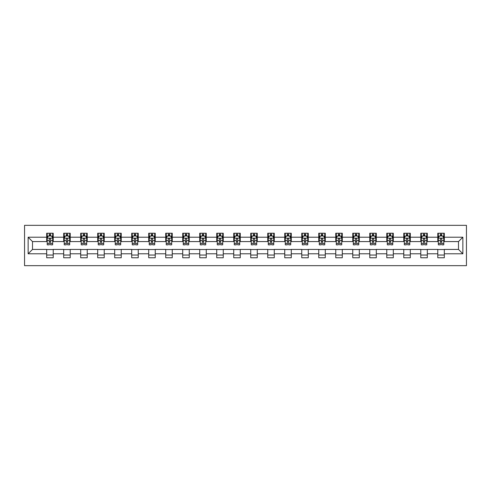 <?xml version="1.0" encoding="UTF-8"?>
<svg xmlns="http://www.w3.org/2000/svg" width="491" height="491" viewBox="0 0 491 491"><rect width="100%" height="100%" fill="white"/><g stroke="black" fill="none" stroke-linecap="round" stroke-linejoin="round"><path stroke-width="0.74" d="M24.55 265.668L466.45 265.668L466.45 225.332L24.55 225.332L24.55 265.668M444.324 237.214L444.324 233.237L437.782 233.237L437.782 237.214L427.317 237.214L427.317 233.237L420.775 233.237L420.775 237.214L410.31 237.214L410.31 233.237L403.774 233.237L403.774 237.214L393.309 237.214L393.309 233.237L386.767 233.237L386.767 237.214L376.302 237.214L376.302 233.237L369.766 233.237L369.766 237.214L359.302 237.214L359.302 233.237L352.759 233.237L352.759 237.214L342.295 237.214L342.295 233.237L335.752 233.237L335.752 237.214L325.288 237.214L325.288 233.237L318.751 233.237L318.751 237.214L308.287 237.214L308.287 233.237L301.744 233.237L301.744 237.214L291.28 237.214L291.28 233.237L284.743 233.237L284.743 237.214L274.279 237.214L274.279 233.237L267.736 233.237L267.736 237.214L257.272 237.214L257.272 233.237L250.729 233.237L250.729 237.214L240.271 237.214L240.271 233.237L233.728 233.237L233.728 237.214L223.264 237.214L223.264 233.237L216.721 233.237L216.721 237.214L206.257 237.214L206.257 233.237L199.72 233.237L199.72 237.214L189.256 237.214L189.256 233.237L182.713 233.237L182.713 237.214L172.249 237.214L172.249 233.237L165.713 233.237L165.713 237.214L155.248 237.214L155.248 233.237L148.705 233.237L148.705 237.214L138.241 237.214L138.241 233.237L131.698 233.237L131.698 237.214L121.234 237.214L121.234 233.237L114.698 233.237L114.698 237.214L104.233 237.214L104.233 233.237L97.691 233.237L97.691 237.214L87.226 237.214L87.226 233.237L80.69 233.237L80.69 237.214L70.225 237.214L70.225 233.237L63.683 233.237L63.683 237.214L53.218 237.214L53.218 233.237L46.676 233.237L46.676 237.214L28.147 237.214L28.147 253.786L32.504 249.422L46.676 249.422L46.676 257.763L53.218 257.763L53.218 249.422L63.683 249.422L63.683 257.763L70.225 257.763L70.225 249.422L80.69 249.422L80.69 257.763L87.226 257.763L87.226 249.422L97.691 249.422L97.691 257.763L104.233 257.763L104.233 249.422L114.698 249.422L114.698 257.763L121.234 257.763L121.234 249.422L131.698 249.422L131.698 257.763L138.241 257.763L138.241 249.422L148.705 249.422L148.705 257.763L155.248 257.763L155.248 249.422L165.713 249.422L165.713 257.763L172.249 257.763L172.249 249.422L182.713 249.422L182.713 257.763L189.256 257.763L189.256 249.422L199.72 249.422L199.72 257.763L206.257 257.763L206.257 249.422L216.721 249.422L216.721 257.763L223.264 257.763L223.264 249.422L233.728 249.422L233.728 257.763L240.271 257.763L240.271 249.422L250.729 249.422L250.729 257.763L257.272 257.763L257.272 249.422L267.736 249.422L267.736 257.763L274.279 257.763L274.279 249.422L284.743 249.422L284.743 257.763L291.28 257.763L291.28 249.422L301.744 249.422L301.744 257.763L308.287 257.763L308.287 249.422L318.751 249.422L318.751 257.763L325.288 257.763L325.288 249.422L335.752 249.422L335.752 257.763L342.295 257.763L342.295 249.422L352.759 249.422L352.759 257.763L359.302 257.763L359.302 249.422L369.766 249.422L369.766 257.763L376.302 257.763L376.302 249.422L386.767 249.422L386.767 257.763L393.309 257.763L393.309 249.422L403.774 249.422L403.774 257.763L410.31 257.763L410.31 249.422L420.775 249.422L420.775 257.763L427.317 257.763L427.317 249.422L437.782 249.422L437.782 257.763L444.324 257.763L444.324 249.422L458.496 249.422L458.496 241.578L444.324 241.578L444.324 237.214L462.853 237.214L462.853 253.786L444.324 253.786M437.782 253.786L427.317 253.786M420.775 253.786L410.31 253.786M403.774 253.786L393.309 253.786M386.767 253.786L376.302 253.786M369.766 253.786L359.302 253.786M352.759 253.786L342.295 253.786M335.752 253.786L325.288 253.786M318.751 253.786L308.287 253.786M301.744 253.786L291.28 253.786M284.743 253.786L274.279 253.786M267.736 253.786L257.272 253.786M250.729 253.786L240.271 253.786M233.728 253.786L223.264 253.786M216.721 253.786L206.257 253.786M199.72 253.786L189.256 253.786M182.713 253.786L172.249 253.786M165.713 253.786L155.248 253.786M148.705 253.786L138.241 253.786M131.698 253.786L121.234 253.786M114.698 253.786L104.233 253.786M97.691 253.786L87.226 253.786M80.69 253.786L70.225 253.786M63.683 253.786L53.218 253.786M46.676 253.786L28.147 253.786M437.782 237.214L437.782 241.578L427.317 241.578L427.317 237.214M420.775 237.214L420.775 241.578L410.31 241.578L410.31 237.214M403.774 237.214L403.774 241.578L393.309 241.578L393.309 237.214M386.767 237.214L386.767 241.578L376.302 241.578L376.302 237.214M369.766 237.214L369.766 241.578L359.302 241.578L359.302 237.214M352.759 237.214L352.759 241.578L342.295 241.578L342.295 237.214M335.752 237.214L335.752 241.578L325.288 241.578L325.288 237.214M318.751 237.214L318.751 241.578L308.287 241.578L308.287 237.214M301.744 237.214L301.744 241.578L291.28 241.578L291.28 237.214M284.743 237.214L284.743 241.578L274.279 241.578L274.279 237.214M267.736 237.214L267.736 241.578L257.272 241.578L257.272 237.214M250.729 237.214L250.729 241.578L240.271 241.578L240.271 237.214M233.728 237.214L233.728 241.578L223.264 241.578L223.264 237.214M216.721 237.214L216.721 241.578L206.257 241.578L206.257 237.214M199.72 237.214L199.72 241.578L189.256 241.578L189.256 237.214M182.713 237.214L182.713 241.578L172.249 241.578L172.249 237.214M165.713 237.214L165.713 241.578L155.248 241.578L155.248 237.214M148.705 237.214L148.705 241.578L138.241 241.578L138.241 237.214M131.698 237.214L131.698 241.578L121.234 241.578L121.234 237.214M114.698 237.214L114.698 241.578L104.233 241.578L104.233 237.214M97.691 237.214L97.691 241.578L87.226 241.578L87.226 237.214M80.69 237.214L80.69 241.578L70.225 241.578L70.225 237.214M63.683 237.214L63.683 241.578L53.218 241.578L53.218 237.214M46.676 237.214L46.676 241.578L32.504 241.578L28.147 237.214M32.504 241.578L32.504 249.422M462.853 253.786L458.496 249.422M458.496 241.578L462.853 237.214M46.676 235.962L47.222 235.962M49.296 235.962L50.604 235.962M52.672 235.962L53.218 235.962M46.676 241.468L47.222 241.468M49.296 241.468L50.604 241.468M52.672 241.468L53.218 241.468M46.676 249.532L53.218 249.532M46.676 255.038L53.218 255.038M63.683 249.532L70.225 249.532M63.683 255.038L70.225 255.038M63.683 235.962L64.229 235.962M66.297 235.962L67.605 235.962M69.679 235.962L70.225 235.962M63.683 241.468L64.229 241.468M66.297 241.468L67.605 241.468M69.679 241.468L70.225 241.468M80.69 249.532L87.226 249.532M80.69 255.038L87.226 255.038M80.69 235.962L81.23 235.962M83.304 235.962L84.612 235.962M86.68 235.962L87.226 235.962M80.69 241.468L81.23 241.468M83.304 241.468L84.612 241.468M86.68 241.468L87.226 241.468M97.691 249.532L104.233 249.532M97.691 255.038L104.233 255.038M97.691 235.962L98.237 235.962M100.305 235.962L101.612 235.962M103.687 235.962L104.233 235.962M97.691 241.468L98.237 241.468M100.305 241.468L101.612 241.468M103.687 241.468L104.233 241.468M114.698 249.532L121.234 249.532M114.698 255.038L121.234 255.038M114.698 235.962L115.244 235.962M117.312 235.962L118.619 235.962M120.694 235.962L121.234 235.962M114.698 241.468L115.244 241.468M117.312 241.468L118.619 241.468M120.694 241.468L121.234 241.468M131.698 249.532L138.241 249.532M131.698 255.038L138.241 255.038M131.698 235.962L132.245 235.962M134.319 235.962L135.626 235.962M137.695 235.962L138.241 235.962M131.698 241.468L132.245 241.468M134.319 241.468L135.626 241.468M137.695 241.468L138.241 241.468M148.705 249.532L155.248 249.532M148.705 255.038L155.248 255.038M148.705 235.962L149.252 235.962M151.32 235.962L152.627 235.962M154.702 235.962L155.248 235.962M148.705 241.468L149.252 241.468M151.32 241.468L152.627 241.468M154.702 241.468L155.248 241.468M165.713 249.532L172.249 249.532M165.713 255.038L172.249 255.038M165.713 235.962L166.253 235.962M168.327 235.962L169.634 235.962M171.703 235.962L172.249 235.962M165.713 241.468L166.253 241.468M168.327 241.468L169.634 241.468M171.703 241.468L172.249 241.468M182.713 249.532L189.256 249.532M182.713 255.038L189.256 255.038M182.713 235.962L183.26 235.962M185.328 235.962L186.635 235.962M188.71 235.962L189.256 235.962M182.713 241.468L183.26 241.468M185.328 241.468L186.635 241.468M188.71 241.468L189.256 241.468M199.72 249.532L206.257 249.532M199.72 255.038L206.257 255.038M199.72 235.962L200.267 235.962M202.335 235.962L203.642 235.962M205.717 235.962L206.257 235.962M199.72 241.468L200.267 241.468M202.335 241.468L203.642 241.468M205.717 241.468L206.257 241.468M216.721 249.532L223.264 249.532M216.721 255.038L223.264 255.038M216.721 235.962L217.268 235.962M219.342 235.962L220.649 235.962M222.718 235.962L223.264 235.962M216.721 241.468L217.268 241.468M219.342 241.468L220.649 241.468M222.718 241.468L223.264 241.468M233.728 249.532L240.271 249.532M233.728 255.038L240.271 255.038M233.728 235.962L234.275 235.962M236.343 235.962L237.65 235.962M239.725 235.962L240.271 235.962M233.728 241.468L234.275 241.468M236.343 241.468L237.65 241.468M239.725 241.468L240.271 241.468M250.729 249.532L257.272 249.532M250.729 255.038L257.272 255.038M250.729 235.962L251.275 235.962M253.35 235.962L254.657 235.962M256.725 235.962L257.272 235.962M250.729 241.468L251.275 241.468M253.35 241.468L254.657 241.468M256.725 241.468L257.272 241.468M267.736 249.532L274.279 249.532M267.736 255.038L274.279 255.038M267.736 235.962L268.282 235.962M270.351 235.962L271.658 235.962M273.733 235.962L274.279 235.962M267.736 241.468L268.282 241.468M270.351 241.468L271.658 241.468M273.733 241.468L274.279 241.468M284.743 249.532L291.28 249.532M284.743 255.038L291.28 255.038M284.743 235.962L285.283 235.962M287.358 235.962L288.665 235.962M290.733 235.962L291.28 235.962M284.743 241.468L285.283 241.468M287.358 241.468L288.665 241.468M290.733 241.468L291.28 241.468M301.744 249.532L308.287 249.532M301.744 255.038L308.287 255.038M301.744 235.962L302.29 235.962M304.365 235.962L305.672 235.962M307.74 235.962L308.287 235.962M301.744 241.468L302.29 241.468M304.365 241.468L305.672 241.468M307.74 241.468L308.287 241.468M318.751 249.532L325.288 249.532M318.751 255.038L325.288 255.038M318.751 235.962L319.297 235.962M321.366 235.962L322.673 235.962M324.747 235.962L325.288 235.962M318.751 241.468L319.297 241.468M321.366 241.468L322.673 241.468M324.747 241.468L325.288 241.468M335.752 249.532L342.295 249.532M335.752 255.038L342.295 255.038M335.752 235.962L336.298 235.962M338.373 235.962L339.68 235.962M341.748 235.962L342.295 235.962M335.752 241.468L336.298 241.468M338.373 241.468L339.68 241.468M341.748 241.468L342.295 241.468M352.759 249.532L359.302 249.532M352.759 255.038L359.302 255.038M352.759 235.962L353.305 235.962M355.374 235.962L356.681 235.962M358.755 235.962L359.302 235.962M352.759 241.468L353.305 241.468M355.374 241.468L356.681 241.468M358.755 241.468L359.302 241.468M369.766 249.532L376.302 249.532M369.766 255.038L376.302 255.038M369.766 235.962L370.306 235.962M372.381 235.962L373.688 235.962M375.756 235.962L376.302 235.962M369.766 241.468L370.306 241.468M372.381 241.468L373.688 241.468M375.756 241.468L376.302 241.468M386.767 249.532L393.309 249.532M386.767 255.038L393.309 255.038M386.767 235.962L387.313 235.962M389.388 235.962L390.695 235.962M392.763 235.962L393.309 235.962M386.767 241.468L387.313 241.468M389.388 241.468L390.695 241.468M392.763 241.468L393.309 241.468M403.774 249.532L410.31 249.532M403.774 255.038L410.31 255.038M403.774 235.962L404.32 235.962M406.388 235.962L407.696 235.962M409.77 235.962L410.31 235.962M403.774 241.468L404.32 241.468M406.388 241.468L407.696 241.468M409.77 241.468L410.31 241.468M420.775 249.532L427.317 249.532M420.775 255.038L427.317 255.038M420.775 235.962L421.321 235.962M423.395 235.962L424.703 235.962M426.771 235.962L427.317 235.962M420.775 241.468L421.321 241.468M423.395 241.468L424.703 241.468M426.771 241.468L427.317 241.468M437.782 249.532L444.324 249.532M437.782 255.038L444.324 255.038M437.782 235.962L438.328 235.962M440.396 235.962L441.704 235.962M443.778 235.962L444.324 235.962M437.782 241.468L438.328 241.468M440.396 241.468L441.704 241.468M443.778 241.468L444.324 241.468M50.604 234.655L49.296 234.655M52.672 243.481L50.604 243.481L50.604 244.843L52.672 244.843L52.672 238.196L51.586 236.018L48.314 236.018L47.222 238.196L47.222 244.843L49.296 244.843L49.296 243.481L47.222 243.481M47.222 238.196L47.222 233.237M52.672 238.196L52.672 233.237M49.296 236.018L49.296 233.237M50.604 233.237L50.604 236.018M50.604 243.481L50.604 239.013C50.168 238.172 49.732 238.172 49.296 239.013L49.296 243.481M67.605 234.655L66.297 234.655M69.679 243.481L67.605 243.481L67.605 244.843L69.679 244.843L69.679 238.196L68.587 236.018L65.315 236.018L64.229 238.196L64.229 244.843L66.297 244.843L66.297 243.481L64.229 243.481M64.229 238.196L64.229 233.237M69.679 238.196L69.679 233.237M66.297 236.018L66.297 233.237M67.605 233.237L67.605 236.018M67.605 243.481L67.605 239.013C67.169 238.172 66.733 238.172 66.297 239.013L66.297 243.481M84.612 234.655L83.304 234.655M86.68 243.481L84.612 243.481L84.612 244.843L86.68 244.843L86.68 238.196L85.594 236.018L82.322 236.018L81.23 238.196L81.23 244.843L83.304 244.843L83.304 243.481L81.23 243.481M81.23 238.196L81.23 233.237M86.68 238.196L86.68 233.237M83.304 236.018L83.304 233.237M84.612 233.237L84.612 236.018M84.612 243.481L84.612 239.013C84.176 238.172 83.74 238.172 83.304 239.013L83.304 243.481M101.612 234.655L100.305 234.655M103.687 243.481L101.612 243.481L101.612 244.843L103.687 244.843L103.687 238.196L102.594 236.018L99.329 236.018L98.237 238.196L98.237 244.843L100.305 244.843L100.305 243.481L98.237 243.481M98.237 238.196L98.237 233.237M103.687 238.196L103.687 233.237M100.305 236.018L100.305 233.237M101.612 233.237L101.612 236.018M101.612 243.481L101.612 239.013C101.183 238.172 100.747 238.172 100.305 239.013L100.305 243.481M118.619 234.655L117.312 234.655M120.694 243.481L118.619 243.481L118.619 244.843L120.694 244.843L120.694 238.196L119.601 236.018L116.33 236.018L115.244 238.196L115.244 244.843L117.312 244.843L117.312 243.481L115.244 243.481M115.244 238.196L115.244 233.237M120.694 238.196L120.694 233.237M117.312 236.018L117.312 233.237M118.619 233.237L118.619 236.018M118.619 243.481L118.619 239.013C118.184 238.172 117.748 238.172 117.312 239.013L117.312 243.481M135.626 234.655L134.319 234.655M137.695 243.481L135.626 243.481L135.626 244.843L137.695 244.843L137.695 238.196L136.608 236.018L133.337 236.018L132.245 238.196L132.245 244.843L134.319 244.843L134.319 243.481L132.245 243.481M132.245 238.196L132.245 233.237M137.695 238.196L137.695 233.237M134.319 236.018L134.319 233.237M135.626 233.237L135.626 236.018M135.626 243.481L135.626 239.013C135.191 238.172 134.755 238.172 134.319 239.013L134.319 243.481M152.627 234.655L151.32 234.655M154.702 243.481L152.627 243.481L152.627 244.843L154.702 244.843L154.702 238.196L153.609 236.018L150.338 236.018L149.252 238.196L149.252 244.843L151.32 244.843L151.32 243.481L149.252 243.481M149.252 238.196L149.252 233.237M154.702 238.196L154.702 233.237M151.32 236.018L151.32 233.237M152.627 233.237L152.627 236.018M152.627 243.481L152.627 239.013C152.192 238.172 151.756 238.172 151.32 239.013L151.32 243.481M169.634 234.655L168.327 234.655M171.703 243.481L169.634 243.481L169.634 244.843L171.703 244.843L171.703 238.196L170.616 236.018L167.345 236.018L166.253 238.196L166.253 244.843L168.327 244.843L168.327 243.481L166.253 243.481M166.253 238.196L166.253 233.237M171.703 238.196L171.703 233.237M168.327 236.018L168.327 233.237M169.634 233.237L169.634 236.018M169.634 243.481L169.634 239.013C169.199 238.172 168.763 238.172 168.327 239.013L168.327 243.481M186.635 234.655L185.328 234.655M188.71 243.481L186.635 243.481L186.635 244.843L188.71 244.843L188.71 238.196L187.617 236.018L184.352 236.018L183.26 238.196L183.26 244.843L185.328 244.843L185.328 243.481L183.26 243.481M183.26 238.196L183.26 233.237M188.71 238.196L188.71 233.237M185.328 236.018L185.328 233.237M186.635 233.237L186.635 236.018M186.635 243.481L186.635 239.013C186.206 238.172 185.764 238.172 185.328 239.013L185.328 243.481M203.642 234.655L202.335 234.655M205.717 243.481L203.642 243.481L203.642 244.843L205.717 244.843L205.717 238.196L204.624 236.018L201.353 236.018L200.267 238.196L200.267 244.843L202.335 244.843L202.335 243.481L200.267 243.481M200.267 238.196L200.267 233.237M205.717 238.196L205.717 233.237M202.335 236.018L202.335 233.237M203.642 233.237L203.642 236.018M203.642 243.481L203.642 239.013C203.206 238.172 202.771 238.172 202.335 239.013L202.335 243.481M220.649 234.655L219.342 234.655M222.718 243.481L220.649 243.481L220.649 244.843L222.718 244.843L222.718 238.196L221.631 236.018L218.36 236.018L217.268 238.196L217.268 244.843L219.342 244.843L219.342 243.481L217.268 243.481M217.268 238.196L217.268 233.237M222.718 238.196L222.718 233.237M219.342 236.018L219.342 233.237M220.649 233.237L220.649 236.018M220.649 243.481L220.649 239.013C220.214 238.172 219.778 238.172 219.342 239.013L219.342 243.481M237.65 234.655L236.343 234.655M239.725 243.481L237.65 243.481L237.65 244.843L239.725 244.843L239.725 238.196L238.632 236.018L235.361 236.018L234.275 238.196L234.275 244.843L236.343 244.843L236.343 243.481L234.275 243.481M234.275 238.196L234.275 233.237M239.725 238.196L239.725 233.237M236.343 236.018L236.343 233.237M237.65 233.237L237.65 236.018M237.65 243.481L237.65 239.013C237.214 238.172 236.779 238.172 236.343 239.013L236.343 243.481M254.657 234.655L253.35 234.655M256.725 243.481L254.657 243.481L254.657 244.843L256.725 244.843L256.725 238.196L255.639 236.018L252.368 236.018L251.275 238.196L251.275 244.843L253.35 244.843L253.35 243.481L251.275 243.481M251.275 238.196L251.275 233.237M256.725 238.196L256.725 233.237M253.35 236.018L253.35 233.237M254.657 233.237L254.657 236.018M254.657 243.481L254.657 239.013C254.221 238.172 253.786 238.172 253.35 239.013L253.35 243.481M271.658 234.655L270.351 234.655M273.733 243.481L271.658 243.481L271.658 244.843L273.733 244.843L273.733 238.196L272.64 236.018L269.369 236.018L268.282 238.196L268.282 244.843L270.351 244.843L270.351 243.481L268.282 243.481M268.282 238.196L268.282 233.237M273.733 238.196L273.733 233.237M270.351 236.018L270.351 233.237M271.658 233.237L271.658 236.018M271.658 243.481L271.658 239.013C271.228 238.172 270.786 238.172 270.351 239.013L270.351 243.481M288.665 234.655L287.358 234.655M290.733 243.481L288.665 243.481L288.665 244.843L290.733 244.843L290.733 238.196L289.647 236.018L286.376 236.018L285.283 238.196L285.283 244.843L287.358 244.843L287.358 243.481L285.283 243.481M285.283 238.196L285.283 233.237M290.733 238.196L290.733 233.237M287.358 236.018L287.358 233.237M288.665 233.237L288.665 236.018M288.665 243.481L288.665 239.013C288.229 238.172 287.794 238.172 287.358 239.013L287.358 243.481M305.672 234.655L304.365 234.655M307.74 243.481L305.672 243.481L305.672 244.843L307.74 244.843L307.74 238.196L306.648 236.018L303.383 236.018L302.29 238.196L302.29 244.843L304.365 244.843L304.365 243.481L302.29 243.481M302.29 238.196L302.29 233.237M307.74 238.196L307.74 233.237M304.365 236.018L304.365 233.237M305.672 233.237L305.672 236.018M305.672 243.481L305.672 239.013C305.236 238.172 304.801 238.172 304.365 239.013L304.365 243.481M322.673 234.655L321.366 234.655M324.747 243.481L322.673 243.481L322.673 244.843L324.747 244.843L324.747 238.196L323.655 236.018L320.384 236.018L319.297 238.196L319.297 244.843L321.366 244.843L321.366 243.481L319.297 243.481M319.297 238.196L319.297 233.237M324.747 238.196L324.747 233.237M321.366 236.018L321.366 233.237M322.673 233.237L322.673 236.018M322.673 243.481L322.673 239.013C322.237 238.172 321.801 238.172 321.366 239.013L321.366 243.481M339.68 234.655L338.373 234.655M341.748 243.481L339.68 243.481L339.68 244.843L341.748 244.843L341.748 238.196L340.662 236.018L337.391 236.018L336.298 238.196L336.298 244.843L338.373 244.843L338.373 243.481L336.298 243.481M336.298 238.196L336.298 233.237M341.748 238.196L341.748 233.237M338.373 236.018L338.373 233.237M339.68 233.237L339.68 236.018M339.68 243.481L339.68 239.013C339.244 238.172 338.808 238.172 338.373 239.013L338.373 243.481M356.681 234.655L355.374 234.655M358.755 243.481L356.681 243.481L356.681 244.843L358.755 244.843L358.755 238.196L357.663 236.018L354.392 236.018L353.305 238.196L353.305 244.843L355.374 244.843L355.374 243.481L353.305 243.481M353.305 238.196L353.305 233.237M358.755 238.196L358.755 233.237M355.374 236.018L355.374 233.237M356.681 233.237L356.681 236.018M356.681 243.481L356.681 239.013C356.245 238.172 355.809 238.172 355.374 239.013L355.374 243.481M373.688 234.655L372.381 234.655M375.756 243.481L373.688 243.481L373.688 244.843L375.756 244.843L375.756 238.196L374.67 236.018L371.399 236.018L370.306 238.196L370.306 244.843L372.381 244.843L372.381 243.481L370.306 243.481M370.306 238.196L370.306 233.237M375.756 238.196L375.756 233.237M372.381 236.018L372.381 233.237M373.688 233.237L373.688 236.018M373.688 243.481L373.688 239.013C373.252 238.172 372.816 238.172 372.381 239.013L372.381 243.481M390.695 234.655L389.388 234.655M392.763 243.481L390.695 243.481L390.695 244.843L392.763 244.843L392.763 238.196L391.671 236.018L388.406 236.018L387.313 238.196L387.313 244.843L389.388 244.843L389.388 243.481L387.313 243.481M387.313 238.196L387.313 233.237M392.763 238.196L392.763 233.237M389.388 236.018L389.388 233.237M390.695 233.237L390.695 236.018M390.695 243.481L390.695 239.013C390.259 238.172 389.823 238.172 389.388 239.013L389.388 243.481M407.696 234.655L406.388 234.655M409.77 243.481L407.696 243.481L407.696 244.843L409.77 244.843L409.77 238.196L408.678 236.018L405.406 236.018L404.32 238.196L404.32 244.843L406.388 244.843L406.388 243.481L404.32 243.481M404.32 238.196L404.32 233.237M409.77 238.196L409.77 233.237M406.388 236.018L406.388 233.237M407.696 233.237L407.696 236.018M407.696 243.481L407.696 239.013C407.26 238.172 406.824 238.172 406.388 239.013L406.388 243.481M424.703 234.655L423.395 234.655M426.771 243.481L424.703 243.481L424.703 244.843L426.771 244.843L426.771 238.196L425.685 236.018L422.413 236.018L421.321 238.196L421.321 244.843L423.395 244.843L423.395 243.481L421.321 243.481M421.321 238.196L421.321 233.237M426.771 238.196L426.771 233.237M423.395 236.018L423.395 233.237M424.703 233.237L424.703 236.018M424.703 243.481L424.703 239.013C424.267 238.172 423.831 238.172 423.395 239.013L423.395 243.481M441.704 234.655L440.396 234.655M443.778 243.481L441.704 243.481L441.704 244.843L443.778 244.843L443.778 238.196L442.686 236.018L439.414 236.018L438.328 238.196L438.328 244.843L440.396 244.843L440.396 243.481L438.328 243.481M438.328 238.196L438.328 233.237M443.778 238.196L443.778 233.237M440.396 236.018L440.396 233.237M441.704 233.237L441.704 236.018M441.704 243.481L441.704 239.013C441.268 238.172 440.832 238.172 440.396 239.013L440.396 243.481M52.647 238.141L47.253 238.141M47.222 236.146L48.247 236.146M51.647 236.146L52.672 236.146M49.296 240.559L47.222 240.559M52.672 240.559L50.604 240.559M50.604 235.349L49.296 235.349M69.648 238.141L64.253 238.141M64.229 236.146L65.254 236.146M68.654 236.146L69.679 236.146M66.297 240.559L64.229 240.559M69.679 240.559L67.605 240.559M67.605 235.349L66.297 235.349M86.655 238.141L81.261 238.141M81.23 236.146L82.255 236.146M85.655 236.146L86.68 236.146M83.304 240.559L81.23 240.559M86.68 240.559L84.612 240.559M84.612 235.349L83.304 235.349M103.656 238.141L98.261 238.141M98.237 236.146L99.262 236.146M102.662 236.146L103.687 236.146M100.305 240.559L98.237 240.559M103.687 240.559L101.612 240.559M101.612 235.349L100.305 235.349M120.663 238.141L115.268 238.141M115.244 236.146L116.263 236.146M119.669 236.146L120.694 236.146M117.312 240.559L115.244 240.559M120.694 240.559L118.619 240.559M118.619 235.349L117.312 235.349M137.67 238.141L132.275 238.141M132.245 236.146L133.27 236.146M136.67 236.146L137.695 236.146M134.319 240.559L132.245 240.559M137.695 240.559L135.626 240.559M135.626 235.349L134.319 235.349M154.671 238.141L149.276 238.141M149.252 236.146L150.277 236.146M153.677 236.146L154.702 236.146M151.32 240.559L149.252 240.559M154.702 240.559L152.627 240.559M152.627 235.349L151.32 235.349M171.678 238.141L166.283 238.141M166.253 236.146L167.278 236.146M170.678 236.146L171.703 236.146M168.327 240.559L166.253 240.559M171.703 240.559L169.634 240.559M169.634 235.349L168.327 235.349M188.679 238.141L183.284 238.141M183.26 236.146L184.285 236.146M187.685 236.146L188.71 236.146M185.328 240.559L183.26 240.559M188.71 240.559L186.635 240.559M186.635 235.349L185.328 235.349M205.686 238.141L200.291 238.141M200.267 236.146L201.285 236.146M204.692 236.146L205.717 236.146M202.335 240.559L200.267 240.559M205.717 240.559L203.642 240.559M203.642 235.349L202.335 235.349M222.693 238.141L217.298 238.141M217.268 236.146L218.292 236.146M221.693 236.146L222.718 236.146M219.342 240.559L217.268 240.559M222.718 240.559L220.649 240.559M220.649 235.349L219.342 235.349M239.694 238.141L234.299 238.141M234.275 236.146L235.299 236.146M238.7 236.146L239.725 236.146M236.343 240.559L234.275 240.559M239.725 240.559L237.65 240.559M237.65 235.349L236.343 235.349M256.701 238.141L251.306 238.141M251.275 236.146L252.3 236.146M255.701 236.146L256.725 236.146M253.35 240.559L251.275 240.559M256.725 240.559L254.657 240.559M254.657 235.349L253.35 235.349M273.702 238.141L268.307 238.141M268.282 236.146L269.307 236.146M272.708 236.146L273.733 236.146M270.351 240.559L268.282 240.559M273.733 240.559L271.658 240.559M271.658 235.349L270.351 235.349M290.709 238.141L285.314 238.141M285.283 236.146L286.308 236.146M289.715 236.146L290.733 236.146M287.358 240.559L285.283 240.559M290.733 240.559L288.665 240.559M288.665 235.349L287.358 235.349M307.716 238.141L302.321 238.141M302.29 236.146L303.315 236.146M306.715 236.146L307.74 236.146M304.365 240.559L302.29 240.559M307.74 240.559L305.672 240.559M305.672 235.349L304.365 235.349M324.717 238.141L319.322 238.141M319.297 236.146L320.322 236.146M323.722 236.146L324.747 236.146M321.366 240.559L319.297 240.559M324.747 240.559L322.673 240.559M322.673 235.349L321.366 235.349M341.724 238.141L336.329 238.141M336.298 236.146L337.323 236.146M340.723 236.146L341.748 236.146M338.373 240.559L336.298 240.559M341.748 240.559L339.68 240.559M339.68 235.349L338.373 235.349M358.725 238.141L353.33 238.141M353.305 236.146L354.33 236.146M357.73 236.146L358.755 236.146M355.374 240.559L353.305 240.559M358.755 240.559L356.681 240.559M356.681 235.349L355.374 235.349M375.732 238.141L370.337 238.141M370.306 236.146L371.331 236.146M374.737 236.146L375.756 236.146M372.381 240.559L370.306 240.559M375.756 240.559L373.688 240.559M373.688 235.349L372.381 235.349M392.739 238.141L387.344 238.141M387.313 236.146L388.338 236.146M391.738 236.146L392.763 236.146M389.388 240.559L387.313 240.559M392.763 240.559L390.695 240.559M390.695 235.349L389.388 235.349M409.74 238.141L404.345 238.141M404.32 236.146L405.345 236.146M408.745 236.146L409.77 236.146M406.388 240.559L404.32 240.559M409.77 240.559L407.696 240.559M407.696 235.349L406.388 235.349M426.747 238.141L421.352 238.141M421.321 236.146L422.346 236.146M425.746 236.146L426.771 236.146M423.395 240.559L421.321 240.559M426.771 240.559L424.703 240.559M424.703 235.349L423.395 235.349M443.747 238.141L438.353 238.141M438.328 236.146L439.353 236.146M442.753 236.146L443.778 236.146M440.396 240.559L438.328 240.559M443.778 240.559L441.704 240.559M441.704 235.349L440.396 235.349"/></g></svg>
